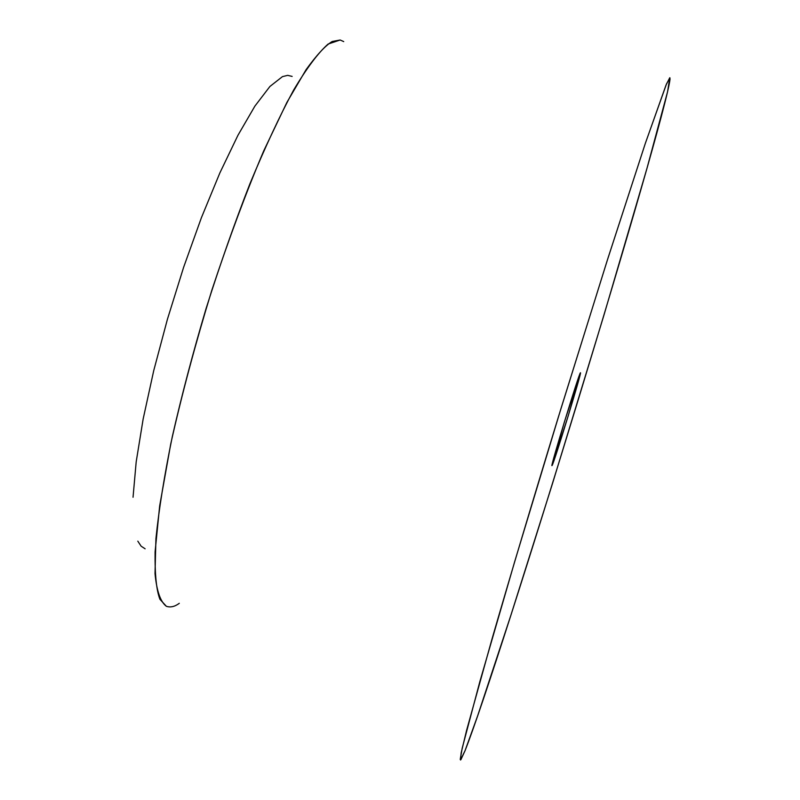 <?xml version="1.0" encoding="UTF-8"?>
<svg xmlns="http://www.w3.org/2000/svg" width="800" height="800" viewBox="0 0 800 800"><rect width="100%" height="100%" fill="white"/><g stroke="black" fill="none" stroke-linecap="round" stroke-linejoin="round"><path stroke-width="1.2" d="M670.02 79.24C664.87 123 499.85 662.75 465.04 750.7L460.86 759.73L460.23 759.39L462.2 748.19L479.83 681.69L514.8 561.24L561.03 408.38L608.05 257.93L645.22 143.71L666.03 85.07L669.76 77.74L667.59 91.68L647.05 168.07L604.06 314.76L552.53 483.45L510.89 615.24L477.65 715.83L465.04 750.7L460.52 760L461.16 752.96L466.55 730.52L491.96 639.16C510.01 576.87 533.32 498.85 558.44 416.81L607.07 261.01L645.47 142.96L666.49 83.97L669.9 77.78L670.02 79.24M552.13 465.42L551.97 465.63C549.99 468.09 579.14 372.9 580.4 372.82L580.47 372.77C582.15 371.23 554.36 462.07 552.13 465.42L568.19 415.97L580.4 372.82L564.2 422.59L552.13 465.42M179.3 603.31C174.78 606.67 170.47 607.67 166.37 606.3L159.95 599.33C156.45 590.44 154.82 574.65 155.08 551.96L159.66 505.93L170.73 444C181.59 395.41 195.28 344.17 211.81 290.28C229.24 237.81 246.54 191.34 263.73 150.87L286.89 102.41L306.09 69.65C316.79 54.87 325.5 45.48 332.21 41.5L340.17 40L343.73 41.6M292.15 76.42L287.67 75.35L282.45 76.63L269.91 86.47L254.89 106.12L237.95 135.28L219.83 173L201.4 217.72L183.62 267.3L167.44 319.2L153.72 370.66L143.15 419.01L136.19 461.84L133.04 497.26M137.82 541.17L141.11 546.18L145.12 548.8M340.17 40L328.11 44.05C318.24 52.76 306.72 68.13 293.58 90.16C279.69 115.91 265.13 147.15 249.88 183.86C234.6 223.06 219.99 264.66 206.05 308.66C192.91 352.91 181.66 395.54 172.32 436.56C164.35 475.5 158.88 509.53 155.93 538.64L155.01 573.59C156.68 590.99 160.47 601.89 166.37 606.3"/></g></svg>
